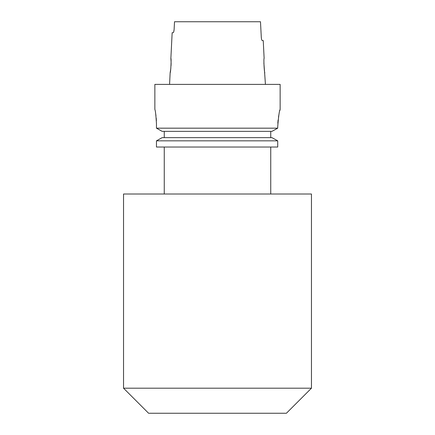<?xml version="1.0" encoding="UTF-8"?>
<svg xmlns="http://www.w3.org/2000/svg" width="435" height="435" viewBox="0 0 435 435"><rect width="100%" height="100%" fill="white"/><g stroke="black" fill="none" stroke-linecap="round" stroke-linejoin="round"><path stroke-width="0.65" d="M123.54 388.194L148.596 413.25L286.404 413.25L311.46 388.194L311.46 194.01L123.54 194.01L123.54 388.194L311.46 388.194M270.744 194.01L270.744 147.03M164.256 194.01L164.256 147.03M279.797 110.74L280.14 109.446L280.14 84.39L154.86 84.39L154.86 109.446C155.387 110.272 155.926 114.97 156.464 123.54L156.464 128.173L162.163 131.37L156.464 128.173L277.726 128.173L271.94 131.37L162.163 131.37M263.876 62.955L264.458 70.628M264.485 70.785L265.432 84.39M171.113 62.189L170.868 58.393C171.499 57.969 170.721 73.259 170.15 72.803L170.841 68.387M171.064 65.571L171.124 62.977M264.85 72.803C264.279 73.254 263.501 57.969 264.132 58.393L263.235 40.542L262.245 40.542C261.799 40.373 261.484 39.329 261.299 37.41L260.483 21.75L174.517 21.75L174.109 29.58C173.924 31.499 173.608 32.543 173.157 32.712L172.157 32.712L170.868 58.393M170.15 72.803L169.568 84.39M280.14 109.446C279.346 110.457 278.541 116.199 277.726 126.672L277.726 128.173L271.94 131.37M156.464 147.03L277.726 147.03L277.726 140.831L156.464 140.831L162.163 137.634L156.464 140.831L156.464 147.03L156.464 140.831M277.824 123.192L278.085 120.065M278.482 117.086L278.944 114.492M156.404 120.772L156.23 118.157M155.964 115.694L155.659 113.578M270.744 137.634L270.744 131.37M164.256 137.634L164.256 131.37M271.94 137.634L277.726 140.831L271.94 137.634L162.163 137.634M173.734 31.809L174.109 29.58M261.674 39.639L261.957 40.297M261.968 40.308L262.245 40.542"/></g></svg>
